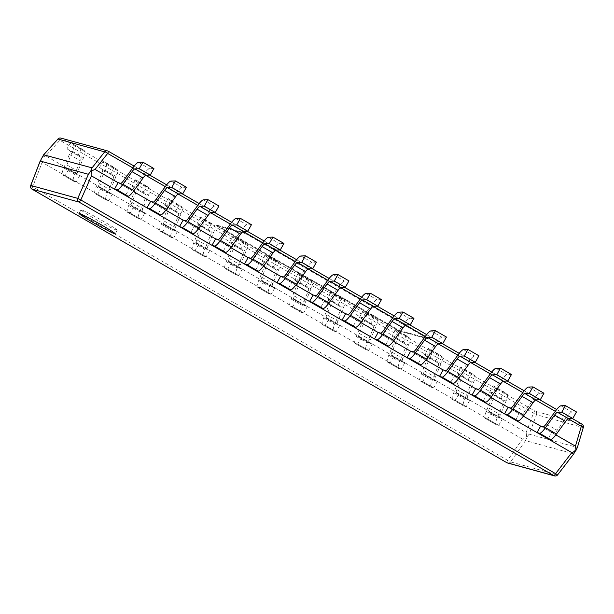 <?xml version="1.0" encoding="UTF-8"?>
<svg xmlns="http://www.w3.org/2000/svg" width="614" height="614" viewBox="0 0 614 614"><rect width="100%" height="100%" fill="white"/><g stroke="black" fill="none" stroke-linecap="round" stroke-linejoin="round"><path stroke-width="0.46" stroke-dasharray="3.07 2.3" d="M399.261 330.424L428.956 338.59L245.945 233.159L216.243 224.993L399.261 330.424L428.956 338.59L245.945 233.159L216.243 224.993L399.261 330.424L398.97 330.938L428.664 339.105L428.956 338.59L428.664 339.105L245.654 233.665L245.945 233.159L245.654 233.665L215.959 225.507L398.97 330.938L399.261 330.424M215.959 225.507L216.243 224.993L215.959 225.507L398.97 330.938L428.664 339.105L245.654 233.665L215.959 225.507M555.847 434.881L540.642 426.124M523.343 416.162L508.139 407.397M490.839 397.435L475.635 388.677M458.336 378.708L443.131 369.95M425.84 359.988L410.628 351.223M393.336 341.261L378.132 332.496M360.832 322.534L345.628 313.777M328.329 303.807L313.125 295.05M295.825 285.088L280.621 276.323M263.329 266.361L248.117 257.604M230.826 247.634L215.621 238.877M198.322 228.915L183.118 220.15M165.818 210.188L150.614 201.43M133.315 191.461L118.111 182.703M529.138 434.182L577.344 447.437L583.208 427.559L536.513 414.719L529.138 434.182L527.319 436.523L525.507 440.629L573.706 453.876L557.596 474.814L510.625 461.897L525.507 440.629M583.208 427.559A2.94 2.878 105.4 0 0 581.918 424.074L535.224 411.234A2.94 2.878 -74.6 0 1 536.513 414.719A2.94 0.507 20.8 0 0 533.512 413.153L59.873 140.291L45.758 155.872L526.129 432.617L526.666 436.186L527.319 436.523M30.7 185.52A2.94 0.422 -158.8 0 0 32.711 186.74L507.586 460.316L522.476 439.048C523.044 439.325 524.44 438.365 526.666 436.186M522.476 439.048L42.151 162.334L32.711 186.74A2.94 0.56 -60.1 0 0 31.951 189.104M45.758 155.872L42.45 157.222C41.729 160.277 41.629 161.981 42.151 162.334M116.806 230.227A20.784 1.013 29.4 0 1 96.889 219.942A20.784 1.013 29.4 0 1 81.025 209.842A20.784 1.013 29.4 0 1 99.629 219.16A20.784 1.013 29.4 0 1 117.236 230.242A20.784 1.013 29.4 0 1 116.806 230.227M42.45 157.222L42.036 156.954M498.706 425.356L502.367 418.855L499.842 418.165A7.468 1.428 119.9 0 1 499.773 418.134A7.468 1.428 119.9 0 1 500.387 414.703L506.013 401.157A14.936 2.863 -60.1 0 0 507.279 394.326L504.186 392.085L500.51 398.601L503.526 400.781A7.468 1.428 119.9 0 1 502.889 404.196L497.271 417.75A14.936 2.863 -60.1 0 0 496.051 424.604A14.936 2.863 -60.1 0 0 496.181 424.658L498.706 425.356L487.7 419.017L485.183 418.326L496.181 424.658M502.367 418.855L491.361 412.516L488.844 411.825A7.468 1.428 -60.1 0 1 488.775 411.794A7.468 1.428 -60.1 0 1 489.389 408.371L495.007 394.817A14.936 2.863 -60.1 0 0 496.281 387.994L493.18 385.745L489.511 392.262L492.528 394.449A7.468 1.428 -60.1 0 1 491.891 397.857L486.265 411.411A14.936 2.863 -60.1 0 0 485.045 418.264A14.936 2.863 -60.1 0 0 485.183 418.326M489.511 392.262L500.51 398.601M493.18 385.745L504.186 392.085M491.361 412.516L487.7 419.017M431.174 387.211L433.699 387.902L422.701 381.57L420.176 380.872L431.174 387.211A14.936 2.863 119.9 0 1 431.043 387.158A14.936 2.863 119.9 0 1 432.264 380.296L437.889 366.75A7.468 1.428 119.9 0 0 438.519 363.334L424.504 354.815L438.519 363.334M427.521 356.995A7.468 1.428 -60.1 0 1 426.891 360.41L421.265 373.957A14.936 2.863 -60.1 0 0 420.045 380.818A14.936 2.863 -60.1 0 0 420.176 380.872M423.837 374.379A7.468 1.428 -60.1 0 1 423.767 374.348A7.468 1.428 -60.1 0 1 424.381 370.917L430.007 357.371A14.936 2.863 -60.1 0 0 431.274 350.54L428.181 348.299L439.179 354.639L442.272 356.88A14.936 2.863 119.9 0 1 441.005 363.711L435.38 377.257A7.468 1.428 119.9 0 0 434.773 380.688A7.468 1.428 119.9 0 0 434.835 380.711L437.36 381.409L426.362 375.07L423.837 374.379L434.835 380.711M437.36 381.409L433.699 387.902M426.362 375.07L422.701 381.57M439.179 354.639L435.51 361.147M428.181 348.299L424.504 354.815M366.174 349.765L368.692 350.456L357.693 344.116L355.168 343.426L366.174 349.765A14.936 2.863 119.9 0 1 366.044 349.704A14.936 2.863 119.9 0 1 367.256 342.85L372.882 329.296A7.468 1.428 119.9 0 0 373.519 325.888L359.505 317.361L373.519 325.888M362.513 319.549A7.468 1.428 -60.1 0 1 361.884 322.964L356.258 336.51A14.936 2.863 -60.1 0 0 355.038 343.372A14.936 2.863 -60.1 0 0 355.168 343.426M358.837 336.925A7.468 1.428 -60.1 0 1 358.768 336.902A7.468 1.428 -60.1 0 1 359.374 333.471L365 319.917A14.936 2.863 -60.1 0 0 366.266 313.094L363.173 310.853L374.172 317.185L377.272 319.433A14.936 2.863 119.9 0 1 376.006 326.257L370.38 339.811A7.468 1.428 119.9 0 0 369.766 343.234A7.468 1.428 119.9 0 0 369.835 343.264L372.353 343.955L361.354 337.623L358.837 336.925L369.835 343.264M372.353 343.955L368.692 350.456M361.354 337.623L357.693 344.116M374.172 317.185L370.503 323.701M363.173 310.853L359.505 317.361M301.167 312.311L303.692 313.002L292.686 306.67L290.169 305.972L301.167 312.311A14.936 2.863 119.9 0 1 301.037 312.257A14.936 2.863 119.9 0 1 302.257 305.396L307.883 291.85A7.468 1.428 119.9 0 0 308.512 288.434L294.497 279.915L308.512 288.434M297.514 282.095A7.468 1.428 -60.1 0 1 296.877 285.51L291.251 299.064A14.936 2.863 -60.1 0 0 290.038 305.918A14.936 2.863 -60.1 0 0 290.169 305.972M293.83 299.478A7.468 1.428 -60.1 0 1 293.761 299.448A7.468 1.428 -60.1 0 1 294.375 296.017L300 282.471A14.936 2.863 -60.1 0 0 301.267 275.64L298.166 273.399L309.172 279.738L312.265 281.979A14.936 2.863 119.9 0 1 310.999 288.81L305.373 302.357A7.468 1.428 119.9 0 0 304.767 305.787A7.468 1.428 119.9 0 0 304.828 305.818L307.353 306.509L296.347 300.169L293.83 299.478L304.828 305.818M307.353 306.509L303.692 313.002M296.347 300.169L292.686 306.67M309.172 279.738L305.496 286.254M298.166 273.399L294.497 279.915M232.506 244.648A7.468 1.428 -60.1 0 1 231.877 248.064L226.251 261.61A14.936 2.863 -60.1 0 0 225.031 268.471A14.936 2.863 -60.1 0 0 225.161 268.525L236.167 274.865A14.936 2.863 119.9 0 1 236.029 274.811A14.936 2.863 119.9 0 1 237.25 267.95L242.875 254.403A7.468 1.428 119.9 0 0 243.512 250.988L229.498 242.469L243.512 250.988M228.822 262.024A7.468 1.428 -60.1 0 1 228.761 262.001A7.468 1.428 -60.1 0 1 229.367 258.571L234.993 245.024A14.936 2.863 -60.1 0 0 236.26 238.194L233.166 235.953L247.258 244.533A14.936 2.863 119.9 0 1 245.991 251.356L240.366 264.91A7.468 1.428 119.9 0 0 239.759 268.341A7.468 1.428 119.9 0 0 239.828 268.364L242.346 269.055L231.348 262.723L228.822 262.024L239.828 268.364M242.346 269.055L238.685 275.556L227.687 269.216L225.161 268.525M231.348 262.723L227.687 269.216M244.165 242.292L240.496 248.8M233.166 235.953L229.498 242.469M236.167 274.865L238.685 275.556M171.16 237.411L173.678 238.109L162.679 231.77L160.162 231.079L171.16 237.411A14.936 2.863 119.9 0 1 171.03 237.357A14.936 2.863 119.9 0 1 172.25 230.503L177.868 216.949A7.468 1.428 119.9 0 0 178.505 213.534L164.491 205.015L178.505 213.534M167.507 207.202A7.468 1.428 -60.1 0 1 166.87 210.61L161.244 224.164A14.936 2.863 -60.1 0 0 160.024 231.017A14.936 2.863 -60.1 0 0 160.162 231.079M163.823 224.578A7.468 1.428 -60.1 0 1 163.754 224.547A7.468 1.428 -60.1 0 1 164.36 221.124L169.986 207.57A14.936 2.863 -60.1 0 0 171.252 200.747L168.159 198.499L182.258 207.079A14.936 2.863 119.9 0 1 180.992 213.91L175.366 227.456A7.468 1.428 119.9 0 0 174.752 230.887A7.468 1.428 119.9 0 0 174.821 230.918L177.339 231.608L166.34 225.269L163.823 224.578L174.821 230.918M177.339 231.608L173.678 238.109M166.34 225.269L162.679 231.77M179.158 204.838L175.489 211.354M168.159 198.499L164.491 205.015M106.153 199.964L108.678 200.655L97.68 194.323L95.155 193.625L106.153 199.964A14.936 2.863 119.9 0 1 106.022 199.911A14.936 2.863 119.9 0 1 107.243 193.049L112.869 179.503A7.468 1.428 119.9 0 0 113.498 176.088L99.483 167.568L113.498 176.088M102.5 169.748A7.468 1.428 -60.1 0 1 101.863 173.163L96.245 186.71A14.936 2.863 -60.1 0 0 95.024 193.571A14.936 2.863 -60.1 0 0 95.155 193.625M98.816 187.132A7.468 1.428 -60.1 0 1 98.747 187.101A7.468 1.428 -60.1 0 1 99.361 183.67L104.986 170.124A14.936 2.863 -60.1 0 0 106.253 163.293L103.16 161.052L114.158 167.392L117.251 169.633A14.936 2.863 119.9 0 1 115.985 176.456L110.359 190.01A7.468 1.428 119.9 0 0 109.752 193.441A7.468 1.428 119.9 0 0 109.814 193.464L112.339 194.162L101.341 187.823L98.816 187.132L109.814 193.464M112.339 194.162L108.678 200.655M101.341 187.823L97.68 194.323M114.158 167.392L110.489 173.9M103.16 161.052L99.483 167.568M508.169 407.351L519.168 413.683L515.507 420.183M513.665 405.255L524.663 411.587L533.773 399A14.936 2.863 119.9 0 1 539.506 393.397L543.958 393.229M524.663 411.587A7.468 1.428 119.9 0 1 521.685 414.381L519.168 413.683M443.162 369.897L454.16 376.236L450.499 382.737M448.657 367.801L459.663 374.141L468.766 361.546A14.936 2.863 119.9 0 1 474.499 355.951L478.951 355.782M459.663 374.141A7.468 1.428 119.9 0 1 456.686 376.927L454.16 376.236M378.155 332.45L389.161 338.79L385.5 345.283M383.658 330.355L394.656 336.695L403.759 324.1A14.936 2.863 119.9 0 1 409.492 318.497L413.951 318.328M394.656 336.695A7.468 1.428 119.9 0 1 391.678 339.481L389.161 338.79M313.155 294.996L324.154 301.336L320.493 307.837M318.651 292.901L329.649 299.241L338.759 286.646A14.936 2.863 119.9 0 1 344.492 281.051L348.944 280.882M329.649 299.241A7.468 1.428 119.9 0 1 326.679 302.027L324.154 301.336M248.148 257.55L259.146 263.89L255.485 270.383M253.643 255.455L264.649 261.794L273.752 249.2A14.936 2.863 119.9 0 1 279.485 243.604L283.944 243.436M264.649 261.794A7.468 1.428 119.9 0 1 261.671 264.58L259.146 263.89M183.149 220.104L194.147 226.436L190.486 232.936M188.644 218.008L199.642 224.34L208.745 211.753A14.936 2.863 119.9 0 1 214.486 206.15L218.937 205.982M199.642 224.34A7.468 1.428 119.9 0 1 196.664 227.134L194.147 226.436M118.141 182.65L129.14 188.989L125.479 195.49M123.637 180.554L134.635 186.894L143.745 174.299A14.936 2.863 119.9 0 1 149.478 168.704L153.93 168.535M134.635 186.894A7.468 1.428 119.9 0 1 131.665 189.68L129.14 188.989M73.657 181.237L76.174 181.936L65.176 175.596L62.651 174.898L73.657 181.237A14.936 2.863 119.9 0 1 73.519 181.184A14.936 2.863 119.9 0 1 74.739 174.33L80.365 160.776A7.468 1.428 119.9 0 0 81.002 157.361L66.98 148.841L69.996 151.029A7.468 1.428 119.9 0 1 69.367 154.436L63.741 167.99A14.936 2.863 -60.1 0 0 62.521 174.844A14.936 2.863 -60.1 0 0 62.651 174.898M77.318 174.744L79.835 175.435L68.837 169.096L66.312 168.405A7.468 1.428 119.9 0 1 66.251 168.374A7.468 1.428 119.9 0 1 66.857 164.951L72.483 151.397A14.936 2.863 -60.1 0 0 73.749 144.574L70.656 142.325L84.747 150.906A14.936 2.863 119.9 0 1 83.481 157.737L77.855 171.283A7.468 1.428 119.9 0 0 77.249 174.714A7.468 1.428 119.9 0 0 77.318 174.744L66.312 168.405M81.654 148.665L77.986 155.181M70.656 142.325L66.98 148.841M68.837 169.096L65.176 175.596M79.835 175.435L76.174 181.936M150.645 201.377L161.643 207.716L157.982 214.209M161.643 207.716L164.168 208.407A7.468 1.428 119.9 0 0 167.138 205.621L176.249 193.026A14.936 2.863 119.9 0 1 181.982 187.423L186.433 187.262M215.644 238.823L226.65 245.163L222.989 251.663M226.65 245.163L229.168 245.853A7.468 1.428 119.9 0 0 232.146 243.067L241.248 230.473A14.936 2.863 119.9 0 1 246.981 224.877L251.441 224.709M280.652 276.277L291.65 282.609L287.989 289.11M291.65 282.609L294.175 283.307A7.468 1.428 119.9 0 0 297.145 280.514L306.256 267.927A14.936 2.863 119.9 0 1 311.989 262.324L316.44 262.155M345.659 313.723L356.657 320.063L352.996 326.556M356.657 320.063L359.175 320.754A7.468 1.428 119.9 0 0 362.153 317.968L371.263 305.373A14.936 2.863 119.9 0 1 376.996 299.778L381.447 299.609M410.659 351.177L421.664 357.509L417.996 364.01M421.664 357.509L424.182 358.208A7.468 1.428 119.9 0 0 427.16 355.414L436.262 342.827A14.936 2.863 119.9 0 1 441.996 337.224L446.455 337.055M475.666 388.624L486.664 394.963L483.003 401.456M486.664 394.963L489.189 395.654A7.468 1.428 119.9 0 0 492.159 392.868L501.27 380.273A14.936 2.863 119.9 0 1 507.003 374.67L511.454 374.509M576.462 411.956L572.01 412.124A14.936 2.863 -60.1 0 0 566.269 417.72L557.167 430.314A7.468 1.428 119.9 0 1 554.189 433.1L551.671 432.409L548.01 438.91M540.665 426.07L551.671 432.409M138.657 218.691L141.182 219.382L130.176 213.043L127.658 212.352L138.657 218.691A14.936 2.863 119.9 0 1 138.526 218.63A14.936 2.863 119.9 0 1 139.746 211.776L145.372 198.222A7.468 1.428 119.9 0 0 146.002 194.815L131.987 186.288L146.002 194.815M127.658 212.352A14.936 2.863 -60.1 0 1 127.528 212.298A14.936 2.863 -60.1 0 1 128.74 205.437L134.366 191.89A7.468 1.428 -60.1 0 0 135.003 188.475M142.318 212.191L144.843 212.881L133.837 206.55L131.319 205.851L142.318 212.191A7.468 1.428 119.9 0 1 142.256 212.16A7.468 1.428 119.9 0 1 142.862 208.737L148.488 195.183A14.936 2.863 119.9 0 0 149.755 188.36L146.662 186.111L142.985 192.627M146.662 186.111L135.656 179.779L138.756 182.02A14.936 2.863 -60.1 0 1 137.49 188.843L131.864 202.397A7.468 1.428 -60.1 0 0 131.25 205.828A7.468 1.428 -60.1 0 0 131.319 205.851M135.656 179.779L131.987 186.288M144.843 212.881L141.182 219.382M133.837 206.55L130.176 213.043M203.664 256.138L206.181 256.829L195.183 250.497L192.658 249.798L203.664 256.138A14.936 2.863 119.9 0 1 203.526 256.084A14.936 2.863 119.9 0 1 204.746 249.223L210.372 235.676A7.468 1.428 119.9 0 0 211.009 232.261L196.994 223.742L211.009 232.261M192.658 249.798A14.936 2.863 -60.1 0 1 192.527 249.744A14.936 2.863 -60.1 0 1 193.748 242.891L199.373 229.337A7.468 1.428 -60.1 0 0 200.003 225.921M207.325 249.637L209.842 250.335L198.844 243.996L196.319 243.305L207.325 249.637A7.468 1.428 119.9 0 1 207.256 249.614A7.468 1.428 119.9 0 1 207.87 246.183L213.488 232.637A14.936 2.863 119.9 0 0 214.762 225.806L211.661 223.565L207.992 230.081M211.661 223.565L200.663 217.226L203.756 219.467A14.936 2.863 -60.1 0 1 202.49 226.297L196.864 239.844A7.468 1.428 -60.1 0 0 196.257 243.274A7.468 1.428 -60.1 0 0 196.319 243.305M200.663 217.226L196.994 223.742M209.842 250.335L206.181 256.829M198.844 243.996L195.183 250.497M268.663 293.584L271.188 294.283L260.19 287.943L257.665 287.252L268.663 293.584A14.936 2.863 119.9 0 1 268.533 293.53A14.936 2.863 119.9 0 1 269.753 286.677L275.379 273.123A7.468 1.428 119.9 0 0 276.008 269.707L261.994 261.188L276.008 269.707M257.665 287.252A14.936 2.863 -60.1 0 1 257.535 287.198A14.936 2.863 -60.1 0 1 258.755 280.337L264.381 266.783A7.468 1.428 -60.1 0 0 265.01 263.375M272.324 287.091L274.849 287.782L263.851 281.442L261.326 280.752L272.324 287.091A7.468 1.428 119.9 0 1 272.263 287.06A7.468 1.428 119.9 0 1 272.869 283.63L278.495 270.083A14.936 2.863 119.9 0 0 279.761 263.26L276.668 261.011L273 267.527M276.668 261.011L265.67 254.68L268.763 256.921A14.936 2.863 -60.1 0 1 267.497 263.744L261.871 277.298A7.468 1.428 -60.1 0 0 261.257 280.728A7.468 1.428 -60.1 0 0 261.326 280.752M265.67 254.68L261.994 261.188M274.849 287.782L271.188 294.283M263.851 281.442L260.19 287.943M333.671 331.038L336.188 331.729L325.19 325.389L322.672 324.699L333.671 331.038A14.936 2.863 119.9 0 1 333.54 330.984A14.936 2.863 119.9 0 1 334.76 324.123L340.379 310.577A7.468 1.428 119.9 0 0 341.016 307.161L327.001 298.642L341.016 307.161M322.672 324.699A14.936 2.863 -60.1 0 1 322.534 324.645A14.936 2.863 -60.1 0 1 323.755 317.783L329.38 304.237A7.468 1.428 -60.1 0 0 330.017 300.822M337.332 324.537L339.857 325.236L328.851 318.896L326.333 318.198L337.332 324.537A7.468 1.428 119.9 0 1 337.263 324.514A7.468 1.428 119.9 0 1 337.877 321.084L343.502 307.53A14.936 2.863 119.9 0 0 344.769 300.707L341.668 298.465L337.999 304.974M341.668 298.465L330.67 292.126L333.763 294.367A14.936 2.863 -60.1 0 1 332.496 301.198L326.871 314.744A7.468 1.428 -60.1 0 0 326.264 318.175A7.468 1.428 -60.1 0 0 326.333 318.198M330.67 292.126L327.001 298.642M339.857 325.236L336.188 331.729M328.851 318.896L325.19 325.389M398.678 368.484L401.195 369.183L390.197 362.843L387.672 362.153L398.678 368.484A14.936 2.863 119.9 0 1 398.54 368.431A14.936 2.863 119.9 0 1 399.76 361.577L405.386 348.023A7.468 1.428 119.9 0 0 406.023 344.607L392.008 336.088L406.023 344.607M387.672 362.153A14.936 2.863 -60.1 0 1 387.541 362.091A14.936 2.863 -60.1 0 1 388.762 355.237L394.388 341.683A7.468 1.428 -60.1 0 0 395.017 338.276M402.339 361.991L404.856 362.682L393.858 356.343L391.333 355.652L402.339 361.991A7.468 1.428 119.9 0 1 402.27 361.961A7.468 1.428 119.9 0 1 402.876 358.53L408.502 344.984A14.936 2.863 119.9 0 0 409.768 338.153L406.675 335.912L403.007 342.428M406.675 335.912L395.677 329.572L398.77 331.821A14.936 2.863 -60.1 0 1 397.504 338.644L391.878 352.198A7.468 1.428 -60.1 0 0 391.272 355.621A7.468 1.428 -60.1 0 0 391.333 355.652M395.677 329.572L392.008 336.088M404.856 362.682L401.195 369.183M393.858 356.343L390.197 362.843M471.022 382.061L457.008 373.535L471.022 382.061A7.468 1.428 119.9 0 1 470.393 385.469L464.767 399.023A14.936 2.863 119.9 0 0 463.547 405.877A14.936 2.863 119.9 0 0 463.677 405.938L466.203 406.629L455.197 400.29L452.679 399.599L463.677 405.938M452.679 399.599A14.936 2.863 -60.1 0 1 452.549 399.545A14.936 2.863 -60.1 0 1 453.761 392.684L459.387 379.137A7.468 1.428 -60.1 0 0 460.024 375.722M467.338 399.438L469.863 400.128L458.858 393.797L456.34 393.098L467.338 399.438A7.468 1.428 119.9 0 1 467.277 399.407A7.468 1.428 119.9 0 1 467.883 395.984L473.509 382.43A14.936 2.863 119.9 0 0 474.775 375.607L471.682 373.366L468.014 379.874M471.682 373.366L460.677 367.026L463.777 369.267A14.936 2.863 -60.1 0 1 462.511 376.09L456.885 389.644A7.468 1.428 -60.1 0 0 456.271 393.075A7.468 1.428 -60.1 0 0 456.34 393.098M460.677 367.026L457.008 373.535M469.863 400.128L466.203 406.629M458.858 393.797L455.197 400.29M526.129 432.617L533.512 413.153A2.94 0.56 119.9 0 1 535.224 411.234L61.592 138.373L108.333 151.236M134.151 166.11L149.709 175.067L134.159 166.11M166.655 184.837L182.204 193.794L166.655 184.829M199.159 203.556L214.708 212.521L199.159 203.556M231.662 222.283L247.212 231.24L231.662 222.283M264.158 241.01L279.715 249.967L264.166 241.003M296.662 259.73L312.219 268.694L296.669 259.73M329.165 278.457L344.715 287.413L329.165 278.457M361.669 297.184L377.219 306.14L361.669 297.176M394.173 315.911L409.722 324.867L394.173 315.903M426.676 334.63L442.226 343.594L426.676 334.63M459.172 353.357L474.729 362.314L459.18 353.357M491.676 372.084L507.225 381.041L491.676 372.076M524.179 390.803L539.729 399.768L524.179 390.803M556.683 409.53L572.233 418.487L556.683 409.53M132.793 167.898L145.625 175.297M165.289 186.625L178.129 194.024M197.792 205.352L210.633 212.743M230.296 224.072L243.136 231.47M262.8 242.799L275.64 250.197M295.303 261.526L308.136 268.917M327.799 280.245L340.64 287.644M360.303 298.972L373.143 306.371M392.806 317.699L405.647 325.098M425.31 336.426L438.15 343.817M457.814 355.145L470.654 362.544M490.31 373.872L503.15 381.271M522.813 392.599L535.654 399.99M555.317 411.319L568.157 418.717M554.511 475.904A2.94 2.878 105.4 0 0 557.596 474.814M506.826 462.687A2.94 0.56 119.9 0 1 507.586 460.316A2.94 0.56 -145 0 0 510.625 461.897A2.94 2.878 -74.6 0 1 507.54 462.994M60.924 138.096A2.94 2.878 -74.6 0 1 61.592 138.373A2.94 0.56 -60.1 0 0 59.873 140.291L58.038 138.948M486.265 411.411L497.271 417.75M491.891 397.857L502.889 404.196M492.528 394.449L503.526 400.781M496.281 387.994L507.279 394.326M495.007 394.817L506.013 401.157M489.389 408.371L500.387 414.703M488.844 411.825L499.842 418.165M421.265 373.957L432.264 380.296M426.891 360.41L437.889 366.75M431.274 350.54L442.272 356.88M430.007 357.371L441.005 363.711M424.381 370.917L435.38 377.257M356.258 336.51L367.256 342.85M361.884 322.964L372.882 329.296M366.266 313.094L377.272 319.433M365 319.917L376.006 326.257M359.374 333.471L370.38 339.811M291.251 299.064L302.257 305.396M296.877 285.51L307.883 291.85M301.267 275.64L312.265 281.979M300 282.471L310.999 288.81M294.375 296.017L305.373 302.357M226.251 261.61L237.25 267.95M231.877 248.064L242.875 254.403M236.26 238.194L247.258 244.533M234.993 245.024L245.991 251.356M229.367 258.571L240.366 264.91M161.244 224.164L172.25 230.503M166.87 210.61L177.868 216.949M171.252 200.747L182.258 207.079M169.986 207.57L180.992 213.91M164.36 221.124L175.366 227.456M96.245 186.71L107.243 193.049M101.863 173.163L112.869 179.503M106.253 163.293L117.251 169.633M104.986 170.124L115.985 176.456M99.361 183.67L110.359 190.01M528.5 387.058L539.506 393.397M522.767 392.661L533.773 399M510.687 408.041L521.685 414.381M463.501 349.612L474.499 355.951M457.768 355.207L468.766 361.546M445.687 370.595L456.686 376.927M398.494 312.165L409.492 318.497M392.76 317.76L403.759 324.1M380.68 333.141L391.678 339.481M333.494 274.711L344.492 281.051M327.753 280.314L338.759 286.646M315.673 295.695L326.679 302.027M268.487 237.265L279.485 243.604M262.754 242.86L273.752 249.2M250.673 258.241L261.671 264.58M203.48 199.811L214.486 206.15M197.746 205.414L208.745 211.753M185.666 220.794L196.664 227.134M138.48 162.365L149.478 168.704M132.747 167.96L143.745 174.299M120.659 183.348L131.665 189.68M66.857 164.951L77.855 171.283M72.483 151.397L83.481 157.737M73.749 144.574L84.747 150.906M69.996 151.029L81.002 157.361M69.367 154.436L80.365 160.776M63.741 167.99L74.739 174.33M153.162 202.067L164.168 208.407M156.14 199.281L167.138 205.621M165.243 186.687L176.249 193.026M170.984 181.092L181.982 187.423M218.17 239.521L229.168 245.853M221.147 236.728L232.146 243.067M230.25 224.141L241.248 230.473M235.983 218.538L246.981 224.877M283.169 276.968L294.175 283.307M286.147 274.182L297.145 280.514M295.257 261.587L306.256 267.927M300.99 255.984L311.989 262.324M348.176 314.414L359.175 320.754M351.154 311.628L362.153 317.968M360.257 299.033L371.263 305.373M365.99 293.438L376.996 299.778M413.184 351.868L424.182 358.208M416.154 349.082L427.16 355.414M425.264 336.487L436.262 342.827M430.997 330.885L441.996 337.224M478.183 389.314L489.189 395.654M481.161 386.528L492.159 392.868M490.264 373.934L501.27 380.273M496.005 368.339L507.003 374.67M543.19 426.768L554.189 433.1M546.168 423.975L557.167 430.314M555.271 411.388L566.269 417.72M561.004 405.785L572.01 412.124M134.366 191.89L145.372 198.222M128.74 205.437L139.746 211.776M131.864 202.397L142.862 208.737M137.49 188.843L148.488 195.183M138.756 182.02L149.755 188.36M199.373 229.337L210.372 235.676M193.748 242.891L204.746 249.223M196.864 239.844L207.87 246.183M202.49 226.297L213.488 232.637M203.756 219.467L214.762 225.806M264.381 266.783L275.379 273.123M258.755 280.337L269.753 286.677M261.871 277.298L272.869 283.63M267.497 263.744L278.495 270.083M268.763 256.921L279.761 263.26M329.38 304.237L340.379 310.577M323.755 317.783L334.76 324.123M326.871 314.744L337.877 321.084M332.496 301.198L343.502 307.53M333.763 294.367L344.769 300.707M394.388 341.683L405.386 348.023M388.762 355.237L399.76 361.577M391.878 352.198L402.876 358.53M397.504 338.644L408.502 344.984M398.77 331.821L409.768 338.153M459.387 379.137L470.393 385.469M453.761 392.684L464.767 399.023M456.885 389.644L467.883 395.984M462.511 376.09L473.509 382.43M463.777 369.267L474.775 375.607M81.025 209.842L79.006 213.426M117.236 230.242L115.217 233.827M485.045 418.264L496.051 424.604M488.775 411.794L499.773 418.134M420.045 380.818L431.043 387.158M423.767 374.348L434.773 380.688M355.038 343.372L366.044 349.704M358.768 336.902L369.766 343.234M290.038 305.918L301.037 312.257M293.761 299.448L304.767 305.787M225.031 268.471L236.029 274.811M228.761 262.001L239.759 268.341M160.024 231.017L171.03 237.357M163.754 224.547L174.752 230.887M95.024 193.571L106.022 199.911M98.747 187.101L109.752 193.441M66.251 168.374L77.249 174.714M62.521 174.844L73.519 181.184M127.528 212.298L138.526 218.63M131.25 205.828L142.256 212.16M192.527 249.744L203.526 256.084M196.257 243.274L207.256 249.614M257.535 287.198L268.533 293.53M261.257 280.728L272.263 287.06M322.534 324.645L333.54 330.984M326.264 318.175L337.263 324.514M387.541 362.091L398.54 368.431M391.272 355.621L402.27 361.961M452.549 399.545L463.547 405.877M456.271 393.075L467.277 399.407"/><path stroke-width="0.92" d="M568.157 418.717L581.304 426.293L575.441 446.171L575.97 449.74C573.745 451.919 572.348 452.879 571.78 452.602L91.463 175.888C90.933 175.535 91.033 173.831 91.755 170.776L95.063 169.426L107.665 153.431L132.793 167.898M575.441 446.171L555.847 434.881M540.642 426.124L523.343 416.162M508.139 407.397L490.839 397.435M475.635 388.677L458.336 378.708M443.131 369.95L425.84 359.988M410.628 351.223L393.336 341.261M378.132 332.496L360.832 322.534M345.628 313.777L328.329 303.807M313.125 295.05L295.825 285.088M280.621 276.323L263.329 266.361M248.117 257.604L230.826 247.634M215.621 238.877L198.322 228.915M183.118 220.15L165.818 210.188M150.614 201.43L133.315 191.461M118.111 182.703L95.063 169.426M573.706 453.876L577.313 447.744L583.3 427.459A2.94 0.576 16.4 0 0 581.304 426.293A2.94 0.56 119.9 0 0 581.949 424.082A2.94 0.56 119.9 0 0 581.918 424.074L572.233 418.487L581.949 424.082A2.94 2.94 0 0 1 583.269 427.559M92.062 167.86L43.617 154.797L40.225 161.052L88.424 174.307L91.102 170.439L92.062 167.86L104.664 151.865A2.94 0.783 38.2 0 1 107.665 153.431A2.94 0.56 -60.1 0 0 108.31 151.221A2.94 0.56 -60.1 0 0 108.287 151.205A2.94 2.878 105.4 0 0 104.664 151.865L57.969 139.025L43.855 154.605M114.787 233.811A20.784 1.013 29.4 0 1 94.871 223.519A20.784 1.013 29.4 0 1 79.006 213.426A20.784 1.013 29.4 0 1 97.611 222.744A20.784 1.013 29.4 0 1 115.217 233.827A20.784 1.013 29.4 0 1 114.787 233.811M576.385 450.016L575.97 449.74M91.755 170.776L91.102 170.439M557.596 474.814L80.795 199.957L77.755 198.376L30.784 185.459L40.225 161.052M522.084 396.368A7.468 1.428 -60.1 0 1 524.947 393.566L529.283 393.405L532.96 386.897L543.958 393.229L540.289 399.745L535.953 399.906A7.468 1.428 119.9 0 0 533.082 402.707L523.98 415.302A14.936 2.863 119.9 0 1 518.024 420.874L515.507 420.183L504.508 413.844L507.026 414.542A14.936 2.863 -60.1 0 0 512.974 408.962L522.084 396.368L533.082 402.707M529.283 393.405L540.289 399.745M532.96 386.897L528.5 387.058A14.936 2.863 -60.1 0 0 522.767 392.661L513.665 405.255A7.468 1.428 -60.1 0 1 510.687 408.041L508.169 407.351L504.508 413.844M457.077 358.921A7.468 1.428 -60.1 0 1 459.947 356.12L464.284 355.959L467.952 349.443L478.951 355.782L475.282 362.298L470.946 362.46A7.468 1.428 119.9 0 0 468.083 365.261L458.973 377.848A14.936 2.863 119.9 0 1 453.025 383.428L450.499 382.737L439.501 376.397L442.019 377.088A14.936 2.863 -60.1 0 0 447.974 371.516L457.077 358.921L468.083 365.261M464.284 355.959L475.282 362.298M467.952 349.443L463.501 349.612A14.936 2.863 -60.1 0 0 457.768 355.207L448.657 367.801A7.468 1.428 -60.1 0 1 445.687 370.595L443.162 369.897L439.501 376.397M392.077 321.467A7.468 1.428 -60.1 0 1 394.94 318.674L399.277 318.505L402.945 311.996L413.951 318.328L410.282 324.844L405.946 325.006A7.468 1.428 119.9 0 0 403.076 327.807L393.973 340.402A14.936 2.863 119.9 0 1 388.017 345.974L385.5 345.283L374.494 338.943L377.019 339.642A14.936 2.863 -60.1 0 0 382.967 334.062L392.077 321.467L403.076 327.807M399.277 318.505L410.282 324.844M402.945 311.996L398.494 312.165A14.936 2.863 -60.1 0 0 392.76 317.76L383.658 330.355A7.468 1.428 -60.1 0 1 380.68 333.141L378.155 332.45L374.494 338.943M327.07 284.021A7.468 1.428 -60.1 0 1 329.941 281.22L334.277 281.058L337.946 274.542L348.944 280.882L345.275 287.398L340.939 287.559A7.468 1.428 119.9 0 0 338.068 290.361L328.966 302.955A14.936 2.863 119.9 0 1 323.018 308.527L320.493 307.837L309.494 301.497L312.012 302.188A14.936 2.863 -60.1 0 0 317.968 296.616L327.07 284.021L338.068 290.361M334.277 281.058L345.275 287.398M337.946 274.542L333.494 274.711A14.936 2.863 -60.1 0 0 327.753 280.314L318.651 292.901A7.468 1.428 -60.1 0 1 315.673 295.695L313.155 294.996L309.494 301.497M262.063 246.575A7.468 1.428 -60.1 0 1 264.933 243.773L269.27 243.612L272.938 237.096L283.944 243.436L280.268 249.944L275.932 250.113A7.468 1.428 119.9 0 0 273.069 252.907L263.959 265.501A14.936 2.863 119.9 0 1 258.01 271.081L255.485 270.383L244.487 264.051L247.012 264.741A14.936 2.863 -60.1 0 0 252.96 259.162L262.063 246.575L273.069 252.907M269.27 243.612L280.268 249.944M272.938 237.096L268.487 237.265A14.936 2.863 -60.1 0 0 262.754 242.86L253.643 255.455A7.468 1.428 -60.1 0 1 250.673 258.241L248.148 257.55L244.487 264.051M197.063 209.121A7.468 1.428 -60.1 0 1 199.926 206.319L204.262 206.158L207.939 199.65L218.937 205.982L215.268 212.498L210.932 212.659A7.468 1.428 119.9 0 0 208.062 215.46L198.959 228.055A14.936 2.863 119.9 0 1 193.003 233.627L190.486 232.936L179.488 226.597L182.005 227.295A14.936 2.863 -60.1 0 0 187.953 221.715L197.063 209.121L208.062 215.46M204.262 206.158L215.268 212.498M207.939 199.65L203.48 199.811A14.936 2.863 -60.1 0 0 197.746 205.414L188.644 218.008A7.468 1.428 -60.1 0 1 185.666 220.794L183.149 220.104L179.488 226.597M153.93 168.535L150.261 175.051L145.925 175.213A7.468 1.428 119.9 0 0 143.062 178.014L133.952 190.601A14.936 2.863 119.9 0 1 128.004 196.181L125.479 195.49L114.48 189.15L116.998 189.841A14.936 2.863 -60.1 0 0 122.953 184.269L132.056 171.674A7.468 1.428 119.9 0 1 134.927 168.873L139.263 168.712L142.932 162.196L153.93 168.535M139.263 168.712L150.261 175.051M142.932 162.196L138.48 162.365A14.936 2.863 -60.1 0 0 132.747 167.96L123.637 180.554A7.468 1.428 119.9 0 1 120.659 183.348L118.141 182.65L114.48 189.15M175.435 180.923L170.984 181.092A14.936 2.863 -60.1 0 0 165.243 186.687L156.14 199.281A7.468 1.428 -60.1 0 1 153.162 202.067L150.645 201.377L146.984 207.877L157.982 214.209L160.507 214.908A14.936 2.863 119.9 0 0 166.455 209.328L175.558 196.733A7.468 1.428 119.9 0 1 178.428 193.94L182.765 193.771L186.433 187.262L175.435 180.923L171.767 187.439L182.765 193.771M171.767 187.439L167.43 187.6A7.468 1.428 -60.1 0 0 164.56 190.401L155.457 202.988A14.936 2.863 -60.1 0 1 149.501 208.568L146.984 207.877M240.435 218.369L235.983 218.538A14.936 2.863 -60.1 0 0 230.25 224.141L221.147 236.728A7.468 1.428 -60.1 0 1 218.17 239.521L215.644 238.823L211.983 245.324L222.989 251.663L225.507 252.354A14.936 2.863 119.9 0 0 231.455 246.774L240.565 234.187A7.468 1.428 119.9 0 1 243.436 231.386L247.772 231.225L251.441 224.709L240.435 218.369L236.766 224.885L247.772 231.225M236.766 224.885L232.43 225.046A7.468 1.428 -60.1 0 0 229.567 227.848L220.457 240.442A14.936 2.863 -60.1 0 1 214.509 246.014L211.983 245.324M305.442 255.823L300.99 255.984A14.936 2.863 -60.1 0 0 295.257 261.587L286.147 274.182A7.468 1.428 -60.1 0 1 283.169 276.968L280.652 276.277L276.991 282.77L287.989 289.11L290.514 289.8A14.936 2.863 119.9 0 0 296.462 284.228L305.572 271.634A7.468 1.428 119.9 0 1 308.435 268.832L312.772 268.671L316.44 262.155L305.442 255.823L301.773 262.332L312.772 268.671M301.773 262.332L297.437 262.5A7.468 1.428 -60.1 0 0 294.567 265.294L285.464 277.889A14.936 2.863 -60.1 0 1 279.508 283.468L276.991 282.77M370.449 293.269L365.99 293.438A14.936 2.863 -60.1 0 0 360.257 299.033L351.154 311.628A7.468 1.428 -60.1 0 1 348.176 314.414L345.659 313.723L341.998 320.224L352.996 326.556L355.514 327.254A14.936 2.863 119.9 0 0 361.469 321.675L370.572 309.08A7.468 1.428 119.9 0 1 373.442 306.286L377.779 306.117L381.447 299.609L370.449 293.269L366.773 299.786L377.779 306.117M341.998 320.224L344.515 320.915A14.936 2.863 -60.1 0 0 350.464 315.343L359.574 302.748A7.468 1.428 -60.1 0 1 362.437 299.947L366.773 299.786M435.449 330.716L430.997 330.885A14.936 2.863 -60.1 0 0 425.264 336.487L416.154 349.082A7.468 1.428 -60.1 0 1 413.184 351.868L410.659 351.177L406.998 357.67L417.996 364.01L420.521 364.701A14.936 2.863 119.9 0 0 426.469 359.129L435.579 346.534A7.468 1.428 119.9 0 1 438.442 343.733L442.778 343.571L446.455 337.055L435.449 330.716L431.78 337.232L442.778 343.571M431.78 337.232L427.444 337.393A7.468 1.428 -60.1 0 0 424.573 340.194L415.471 352.789A14.936 2.863 -60.1 0 1 409.523 358.361L406.998 357.67M500.456 368.17L496.005 368.339A14.936 2.863 -60.1 0 0 490.264 373.934L481.161 386.528A7.468 1.428 -60.1 0 1 478.183 389.314L475.666 388.624L472.005 395.124L483.003 401.456L485.528 402.155A14.936 2.863 119.9 0 0 491.476 396.575L500.579 383.98A7.468 1.428 119.9 0 1 503.449 381.187L507.786 381.018L511.454 374.509L500.456 368.17L496.787 374.686L507.786 381.018M496.787 374.686L492.451 374.847A7.468 1.428 -60.1 0 0 489.581 377.648L480.478 390.235A14.936 2.863 -60.1 0 1 474.522 395.815L472.005 395.124M572.793 418.472L576.462 411.956L565.456 405.616L561.004 405.785A14.936 2.863 -60.1 0 0 555.271 411.388L546.168 423.975A7.468 1.428 -60.1 0 1 543.19 426.768L540.665 426.07L537.004 432.571L548.01 438.91L550.528 439.601A14.936 2.863 -60.1 0 0 556.484 434.021L565.586 421.434A7.468 1.428 119.9 0 1 568.457 418.633L572.793 418.472L561.787 412.132L557.451 412.293A7.468 1.428 -60.1 0 0 554.588 415.095L565.586 421.434M537.004 432.571L539.529 433.261A14.936 2.863 -60.1 0 0 545.478 427.689L554.588 415.095M565.456 405.616L561.787 412.132M108.333 151.236L134.151 166.11L108.31 151.221A2.94 2.94 0 0 0 107.619 150.929L60.924 138.096A2.94 2.94 0 0 0 57.969 138.956L57.969 139.025A2.94 2.878 -74.6 0 1 60.924 138.096M166.655 184.829L149.709 175.067L166.655 184.837M182.204 193.794L199.159 203.556L182.212 193.794M214.708 212.521L231.662 222.283L214.716 212.521M247.212 231.24L264.158 241.01L247.219 231.24M279.715 249.967L296.662 259.73L279.723 249.967M312.219 268.694L329.165 278.457L312.227 268.694M344.715 287.413L361.669 297.184L344.723 287.413M377.219 306.14L394.173 315.911L377.226 306.14M409.722 324.867L426.676 334.63L409.73 324.867M459.18 353.357L442.233 343.594L459.172 353.357M474.729 362.314L491.676 372.084L474.737 362.314M507.225 381.041L524.179 390.803L507.233 381.041M539.729 399.768L556.683 409.53L539.737 399.768M88.424 174.307L77.755 198.376A2.94 2.878 105.4 0 0 78.976 202.052L553.851 475.627L506.88 462.718L31.997 189.135L78.976 202.052A2.94 0.56 -60.1 0 0 80.795 199.957L91.463 175.888M507.54 462.994A2.94 2.878 -74.6 0 1 506.88 462.718A2.94 0.56 119.9 0 1 506.849 462.703A2.94 2.94 0 0 0 507.54 462.994L554.511 475.904A2.94 2.878 105.4 0 1 553.851 475.627A2.94 0.56 119.9 0 0 555.678 473.54L571.78 452.602M145.625 175.297L165.289 186.625M178.129 194.024L197.792 205.352M210.633 212.743L230.296 224.072M243.136 231.47L262.8 242.799M275.64 250.197L295.303 261.526M308.136 268.917L327.799 280.245M340.64 287.644L360.303 298.972M373.143 306.371L392.806 317.699M405.647 325.098L425.31 336.426M438.15 343.817L457.814 355.145M470.654 362.544L490.31 373.872M503.15 381.271L522.813 392.599M535.654 399.99L555.317 411.319M30.723 185.459A2.94 2.94 0 0 0 31.974 189.127A2.94 0.56 -60.1 0 0 31.974 189.127L506.849 462.703A2.94 0.56 119.9 0 1 506.826 462.687M31.974 189.127A2.94 0.56 -60.1 0 0 31.997 189.135A2.94 2.878 -74.6 0 1 30.784 185.459M58.038 138.948L43.617 154.797M507.026 414.542L518.024 420.874M512.974 408.962L523.98 415.302M524.947 393.566L535.953 399.906M442.019 377.088L453.025 383.428M447.974 371.516L458.973 377.848M459.947 356.12L470.946 362.46M377.019 339.642L388.017 345.974M382.967 334.062L393.973 340.402M394.94 318.674L405.946 325.006M312.012 302.188L323.018 308.527M317.968 296.616L328.966 302.955M329.941 281.22L340.939 287.559M247.012 264.741L258.01 271.081M252.96 259.162L263.959 265.501M264.933 243.773L275.932 250.113M182.005 227.295L193.003 233.627M187.953 221.715L198.959 228.055M199.926 206.319L210.932 212.659M116.998 189.841L128.004 196.181M122.953 184.269L133.952 190.601M132.056 171.674L143.062 178.014M134.927 168.873L145.925 175.213M149.501 208.568L160.507 214.908M167.43 187.6L178.428 193.94M164.56 190.401L175.558 196.733M155.457 202.988L166.455 209.328M214.509 246.014L225.507 252.354M232.43 225.046L243.436 231.386M229.567 227.848L240.565 234.187M220.457 240.442L231.455 246.774M279.508 283.468L290.514 289.8M297.437 262.5L308.435 268.832M294.567 265.294L305.572 271.634M285.464 277.889L296.462 284.228M362.437 299.947L373.442 306.286M359.574 302.748L370.572 309.08M350.464 315.343L361.469 321.675M344.515 320.915L355.514 327.254M409.523 358.361L420.521 364.701M427.444 337.393L438.442 343.733M424.573 340.194L435.579 346.534M415.471 352.789L426.469 359.129M474.522 395.815L485.528 402.155M492.451 374.847L503.449 381.187M489.581 377.648L500.579 383.98M480.478 390.235L491.476 396.575M557.451 412.293L568.457 418.633M545.478 427.689L556.484 434.021M539.529 433.261L550.528 439.601M574.021 453.546L557.627 474.868A2.94 2.94 0 0 1 554.511 475.904M30.7 185.52L40.34 160.607"/></g></svg>
